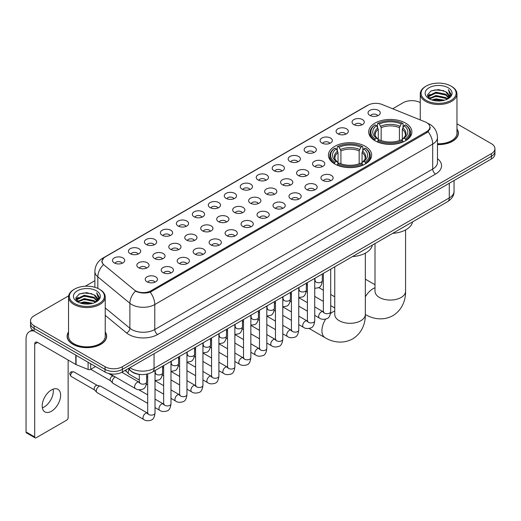 <?xml version="1.0" encoding="UTF-8"?>
<svg xmlns="http://www.w3.org/2000/svg" width="521" height="521" viewBox="0 0 521 521"><rect width="100%" height="100%" fill="white"/><g stroke="black" fill="none" stroke-linecap="round" stroke-linejoin="round"><path stroke-width="0.78" d="M365.325 146.329A21.608 12.478 0 0 0 341.776 143.627A21.608 12.478 0 0 0 328.432 155.154A21.608 12.478 0 0 0 334.762 163.978A21.608 12.478 0 0 0 358.311 166.681A21.608 12.478 0 0 0 371.649 155.154A21.608 12.478 0 0 0 365.325 146.329M405.566 123.093A21.608 12.478 0 0 0 382.017 120.39A21.608 12.478 0 0 0 368.679 131.917A21.608 12.478 0 0 0 375.009 140.742A21.608 12.478 0 0 0 398.558 143.444A21.608 12.478 0 0 0 411.896 131.917A21.608 12.478 0 0 0 405.566 123.093M353.85 124.591A6.115 3.53 180 0 1 352.632 123.594A6.115 3.53 180 0 1 354.658 119.205A6.115 3.53 180 0 1 362.499 119.602A6.115 3.53 180 0 1 363.71 123.594A6.115 3.53 180 0 1 353.85 124.591M361.75 124.962A3.667 2.117 0 0 0 360.766 123.926A3.667 2.117 0 0 0 357.152 123.392A3.667 2.117 0 0 0 354.593 124.962M337.875 133.812A6.115 3.53 180 0 1 336.664 132.816A6.115 3.53 180 0 1 338.689 128.427A6.115 3.53 180 0 1 346.524 128.824A6.115 3.53 180 0 1 347.741 132.816A6.115 3.53 180 0 1 337.875 133.812M345.781 134.184A3.667 2.117 0 0 0 344.798 133.148A3.667 2.117 0 0 0 341.183 132.614A3.667 2.117 0 0 0 338.624 134.184M321.906 143.034A6.115 3.53 180 0 1 320.689 142.038A6.115 3.53 180 0 1 322.714 137.648A6.115 3.53 180 0 1 330.555 138.045A6.115 3.53 180 0 1 331.766 142.038A6.115 3.53 180 0 1 321.906 143.034M329.806 143.405A3.667 2.117 0 0 0 328.823 142.37A3.667 2.117 0 0 0 325.208 141.836A3.667 2.117 0 0 0 322.649 143.405M305.931 152.256A6.115 3.53 180 0 1 304.72 151.259A6.115 3.53 180 0 1 306.745 146.87A6.115 3.53 180 0 1 314.58 147.267A6.115 3.53 180 0 1 315.798 151.259A6.115 3.53 180 0 1 305.931 152.256M313.837 152.627A3.667 2.117 0 0 0 312.854 151.591A3.667 2.117 0 0 0 309.24 151.057A3.667 2.117 0 0 0 306.68 152.627M289.963 161.477A6.115 3.53 180 0 1 288.745 160.481A6.115 3.53 180 0 1 290.77 156.092A6.115 3.53 180 0 1 298.611 156.482A6.115 3.53 180 0 1 299.822 160.481A6.115 3.53 180 0 1 289.963 161.477M297.862 161.842A3.667 2.117 0 0 0 296.879 160.813A3.667 2.117 0 0 0 293.264 160.279A3.667 2.117 0 0 0 290.705 161.842M273.987 170.699A6.115 3.53 180 0 1 272.776 169.703A6.115 3.53 180 0 1 274.801 165.313A6.115 3.53 180 0 1 282.636 165.704A6.115 3.53 180 0 1 283.854 169.703A6.115 3.53 180 0 1 273.987 170.699M281.894 171.064A3.667 2.117 0 0 0 280.91 170.035A3.667 2.117 0 0 0 277.296 169.494A3.667 2.117 0 0 0 274.736 171.064M258.019 179.921A6.115 3.53 180 0 1 256.801 178.924A6.115 3.53 180 0 1 258.826 174.535A6.115 3.53 180 0 1 266.667 174.926A6.115 3.53 180 0 1 267.879 178.924A6.115 3.53 180 0 1 258.019 179.921M265.918 180.286A3.667 2.117 0 0 0 264.935 179.257A3.667 2.117 0 0 0 261.321 178.716A3.667 2.117 0 0 0 258.761 180.286M242.044 189.143A6.115 3.53 180 0 1 240.832 188.146A6.115 3.53 180 0 1 242.858 183.757A6.115 3.53 180 0 1 250.692 184.147A6.115 3.53 180 0 1 251.91 188.146A6.115 3.53 180 0 1 242.044 189.143M249.95 189.507A3.667 2.117 0 0 0 248.966 188.478A3.667 2.117 0 0 0 245.352 187.938A3.667 2.117 0 0 0 242.793 189.507M226.075 198.364A6.115 3.53 180 0 1 224.857 197.368A6.115 3.53 180 0 1 226.882 192.978A6.115 3.53 180 0 1 234.724 193.369A6.115 3.53 180 0 1 235.935 197.368A6.115 3.53 180 0 1 226.075 198.364M233.975 198.729A3.667 2.117 0 0 0 232.991 197.7A3.667 2.117 0 0 0 229.377 197.159A3.667 2.117 0 0 0 226.817 198.729M210.1 207.586A6.115 3.53 180 0 1 208.888 206.59A6.115 3.53 180 0 1 210.914 202.2A6.115 3.53 180 0 1 218.748 202.591A6.115 3.53 180 0 1 219.966 206.59A6.115 3.53 180 0 1 210.1 207.586M218.006 207.951A3.667 2.117 0 0 0 217.023 206.922A3.667 2.117 0 0 0 213.408 206.381A3.667 2.117 0 0 0 210.849 207.951M194.131 216.808A6.115 3.53 180 0 1 192.913 215.805A6.115 3.53 180 0 1 194.939 211.422A6.115 3.53 180 0 1 202.78 211.813A6.115 3.53 180 0 1 203.991 215.805A6.115 3.53 180 0 1 194.131 216.808M202.031 217.172A3.667 2.117 0 0 0 201.047 216.143A3.667 2.117 0 0 0 197.433 215.603A3.667 2.117 0 0 0 194.874 217.172M178.156 226.029A6.115 3.53 180 0 1 176.945 225.026A6.115 3.53 180 0 1 178.97 220.644A6.115 3.53 180 0 1 186.805 221.034A6.115 3.53 180 0 1 188.022 225.026A6.115 3.53 180 0 1 178.156 226.029M186.062 226.394A3.667 2.117 0 0 0 185.079 225.365A3.667 2.117 0 0 0 181.464 224.825A3.667 2.117 0 0 0 178.905 226.394M162.187 235.251A6.115 3.53 180 0 1 160.969 234.248A6.115 3.53 180 0 1 162.995 229.859A6.115 3.53 180 0 1 170.836 230.256A6.115 3.53 180 0 1 172.047 234.248A6.115 3.53 180 0 1 162.187 235.251M170.087 235.616A3.667 2.117 0 0 0 169.104 234.58A3.667 2.117 0 0 0 165.489 234.046A3.667 2.117 0 0 0 162.93 235.616M146.212 244.473A6.115 3.53 180 0 1 145.001 243.47A6.115 3.53 180 0 1 147.026 239.08A6.115 3.53 180 0 1 154.861 239.478A6.115 3.53 180 0 1 156.079 243.47A6.115 3.53 180 0 1 146.212 244.473M154.118 244.837A3.667 2.117 0 0 0 153.135 243.802A3.667 2.117 0 0 0 149.52 243.268A3.667 2.117 0 0 0 146.961 244.837M130.243 253.694A6.115 3.53 180 0 1 129.026 252.692A6.115 3.53 180 0 1 131.051 248.302A6.115 3.53 180 0 1 138.892 248.699A6.115 3.53 180 0 1 140.103 252.692A6.115 3.53 180 0 1 130.243 253.694M138.143 254.059A3.667 2.117 0 0 0 137.16 253.024A3.667 2.117 0 0 0 133.545 252.49A3.667 2.117 0 0 0 130.986 254.059M114.268 262.91A6.115 3.53 180 0 1 113.057 261.913A6.115 3.53 180 0 1 115.082 257.524A6.115 3.53 180 0 1 122.917 257.921A6.115 3.53 180 0 1 124.135 261.913A6.115 3.53 180 0 1 114.268 262.91M122.174 263.281A3.667 2.117 0 0 0 121.191 262.245A3.667 2.117 0 0 0 117.577 261.711A3.667 2.117 0 0 0 115.017 263.281M369.819 115.375A6.115 3.53 180 0 1 368.608 114.373A6.115 3.53 180 0 1 370.633 109.983A6.115 3.53 180 0 1 378.467 110.38A6.115 3.53 180 0 1 379.685 114.373A6.115 3.53 180 0 1 369.819 115.375M377.725 115.74A3.667 2.117 0 0 0 376.742 114.705A3.667 2.117 0 0 0 373.127 114.171A3.667 2.117 0 0 0 370.568 115.74M314.319 166.323A6.115 3.53 180 0 1 313.108 165.326A6.115 3.53 180 0 1 315.133 160.937A6.115 3.53 180 0 1 322.968 161.328A6.115 3.53 180 0 1 324.186 165.326A6.115 3.53 180 0 1 314.319 166.323M322.225 166.687A3.667 2.117 0 0 0 321.242 165.658A3.667 2.117 0 0 0 317.628 165.118A3.667 2.117 0 0 0 315.068 166.687M298.351 175.544A6.115 3.53 180 0 1 297.139 174.548A6.115 3.53 180 0 1 299.165 170.159A6.115 3.53 180 0 1 306.999 170.549A6.115 3.53 180 0 1 308.211 174.548A6.115 3.53 180 0 1 298.351 175.544M306.257 175.909A3.667 2.117 0 0 0 305.267 174.88A3.667 2.117 0 0 0 301.652 174.34A3.667 2.117 0 0 0 299.093 175.909M282.375 184.766A6.115 3.53 180 0 1 281.164 183.763A6.115 3.53 180 0 1 283.19 179.38A6.115 3.53 180 0 1 291.024 179.771A6.115 3.53 180 0 1 292.242 183.763A6.115 3.53 180 0 1 282.375 184.766M290.282 185.131A3.667 2.117 0 0 0 289.298 184.102A3.667 2.117 0 0 0 285.684 183.561A3.667 2.117 0 0 0 283.124 185.131M266.407 193.988A6.115 3.53 180 0 1 265.196 192.985A6.115 3.53 180 0 1 267.221 188.602A6.115 3.53 180 0 1 275.055 188.993A6.115 3.53 180 0 1 276.267 192.985A6.115 3.53 180 0 1 266.407 193.988M274.313 194.353A3.667 2.117 0 0 0 273.323 193.324A3.667 2.117 0 0 0 269.709 192.783A3.667 2.117 0 0 0 267.149 194.353M250.432 203.21A6.115 3.53 180 0 1 249.22 202.207A6.115 3.53 180 0 1 251.246 197.817A6.115 3.53 180 0 1 259.08 198.214A6.115 3.53 180 0 1 260.298 202.207A6.115 3.53 180 0 1 250.432 203.21M258.338 203.574A3.667 2.117 0 0 0 257.354 202.539A3.667 2.117 0 0 0 253.74 202.005A3.667 2.117 0 0 0 251.181 203.574M234.463 212.431A6.115 3.53 180 0 1 233.252 211.428A6.115 3.53 180 0 1 235.277 207.039A6.115 3.53 180 0 1 243.112 207.436A6.115 3.53 180 0 1 244.323 211.428A6.115 3.53 180 0 1 234.463 212.431M242.369 212.796A3.667 2.117 0 0 0 241.379 211.76A3.667 2.117 0 0 0 237.765 211.226A3.667 2.117 0 0 0 235.205 212.796M218.488 221.653A6.115 3.53 180 0 1 217.277 220.65A6.115 3.53 180 0 1 219.302 216.261A6.115 3.53 180 0 1 227.143 216.658A6.115 3.53 180 0 1 228.354 220.65A6.115 3.53 180 0 1 218.488 221.653M226.394 222.018A3.667 2.117 0 0 0 225.411 220.982A3.667 2.117 0 0 0 221.796 220.448A3.667 2.117 0 0 0 219.237 222.018M202.519 230.875A6.115 3.53 180 0 1 201.308 229.872A6.115 3.53 180 0 1 203.333 225.482A6.115 3.53 180 0 1 211.168 225.88A6.115 3.53 180 0 1 212.379 229.872A6.115 3.53 180 0 1 202.519 230.875M210.425 231.239A3.667 2.117 0 0 0 209.435 230.204A3.667 2.117 0 0 0 205.821 229.67A3.667 2.117 0 0 0 203.262 231.239M186.544 240.09A6.115 3.53 180 0 1 185.333 239.093A6.115 3.53 180 0 1 187.358 234.704A6.115 3.53 180 0 1 195.199 235.101A6.115 3.53 180 0 1 196.41 239.093A6.115 3.53 180 0 1 186.544 240.09M194.45 240.461A3.667 2.117 0 0 0 193.467 239.426A3.667 2.117 0 0 0 189.852 238.892A3.667 2.117 0 0 0 187.293 240.461M170.575 249.312A6.115 3.53 180 0 1 169.364 248.315A6.115 3.53 180 0 1 171.389 243.926A6.115 3.53 180 0 1 179.224 244.323A6.115 3.53 180 0 1 180.435 248.315A6.115 3.53 180 0 1 170.575 249.312M178.482 249.683A3.667 2.117 0 0 0 177.492 248.647A3.667 2.117 0 0 0 173.877 248.113A3.667 2.117 0 0 0 171.318 249.683M154.6 258.533A6.115 3.53 180 0 1 153.389 257.537A6.115 3.53 180 0 1 155.414 253.147A6.115 3.53 180 0 1 163.255 253.545A6.115 3.53 180 0 1 164.467 257.537A6.115 3.53 180 0 1 154.6 258.533M162.506 258.904A3.667 2.117 0 0 0 161.523 257.869A3.667 2.117 0 0 0 157.909 257.335A3.667 2.117 0 0 0 155.349 258.904M138.632 267.755A6.115 3.53 180 0 1 137.42 266.759A6.115 3.53 180 0 1 139.446 262.369A6.115 3.53 180 0 1 147.28 262.76A6.115 3.53 180 0 1 148.492 266.759A6.115 3.53 180 0 1 138.632 267.755M146.538 268.12A3.667 2.117 0 0 0 145.548 267.091A3.667 2.117 0 0 0 141.933 266.557A3.667 2.117 0 0 0 139.374 268.12M322.714 180.39A6.115 3.53 180 0 1 321.496 179.387A6.115 3.53 180 0 1 323.521 174.997A6.115 3.53 180 0 1 331.363 175.395A6.115 3.53 180 0 1 332.574 179.387A6.115 3.53 180 0 1 322.714 180.39M330.614 180.754A3.667 2.117 0 0 0 329.63 179.719A3.667 2.117 0 0 0 326.016 179.185A3.667 2.117 0 0 0 323.456 180.754M306.739 189.611A6.115 3.53 180 0 1 305.527 188.609A6.115 3.53 180 0 1 307.553 184.219A6.115 3.53 180 0 1 315.387 184.616A6.115 3.53 180 0 1 316.605 188.609A6.115 3.53 180 0 1 306.739 189.611M314.645 189.976A3.667 2.117 0 0 0 313.662 188.941A3.667 2.117 0 0 0 310.041 188.407A3.667 2.117 0 0 0 307.488 189.976M290.77 198.833A6.115 3.53 180 0 1 289.552 197.83A6.115 3.53 180 0 1 291.578 193.441A6.115 3.53 180 0 1 299.419 193.838A6.115 3.53 180 0 1 300.63 197.83A6.115 3.53 180 0 1 290.77 198.833M298.67 199.198A3.667 2.117 0 0 0 297.686 198.162A3.667 2.117 0 0 0 294.072 197.628A3.667 2.117 0 0 0 291.513 199.198M274.795 208.048A6.115 3.53 180 0 1 273.584 207.052A6.115 3.53 180 0 1 275.609 202.662A6.115 3.53 180 0 1 283.444 203.06A6.115 3.53 180 0 1 284.661 207.052A6.115 3.53 180 0 1 274.795 208.048M282.701 208.42A3.667 2.117 0 0 0 281.718 207.384A3.667 2.117 0 0 0 278.103 206.85A3.667 2.117 0 0 0 275.544 208.42M258.826 217.27A6.115 3.53 180 0 1 257.608 216.274A6.115 3.53 180 0 1 259.634 211.884A6.115 3.53 180 0 1 267.475 212.281A6.115 3.53 180 0 1 268.686 216.274A6.115 3.53 180 0 1 258.826 217.27M266.726 217.641A3.667 2.117 0 0 0 265.743 216.606A3.667 2.117 0 0 0 262.128 216.072A3.667 2.117 0 0 0 259.569 217.641M242.851 226.492A6.115 3.53 180 0 1 241.64 225.495A6.115 3.53 180 0 1 243.665 221.106A6.115 3.53 180 0 1 251.5 221.503A6.115 3.53 180 0 1 252.718 225.495A6.115 3.53 180 0 1 242.851 226.492M250.757 226.863A3.667 2.117 0 0 0 249.774 225.827A3.667 2.117 0 0 0 246.159 225.293A3.667 2.117 0 0 0 243.6 226.863M226.882 235.713A6.115 3.53 180 0 1 225.665 234.717A6.115 3.53 180 0 1 227.69 230.328A6.115 3.53 180 0 1 235.531 230.718A6.115 3.53 180 0 1 236.742 234.717A6.115 3.53 180 0 1 226.882 235.713M234.782 236.078A3.667 2.117 0 0 0 233.799 235.049A3.667 2.117 0 0 0 230.184 234.515A3.667 2.117 0 0 0 227.625 236.078M210.907 244.935A6.115 3.53 180 0 1 209.696 243.939A6.115 3.53 180 0 1 211.721 239.549A6.115 3.53 180 0 1 219.556 239.94A6.115 3.53 180 0 1 220.774 243.939A6.115 3.53 180 0 1 210.907 244.935M218.813 245.3A3.667 2.117 0 0 0 217.83 244.271A3.667 2.117 0 0 0 214.216 243.737A3.667 2.117 0 0 0 211.656 245.3M194.939 254.157A6.115 3.53 180 0 1 193.721 253.16A6.115 3.53 180 0 1 195.746 248.771A6.115 3.53 180 0 1 203.587 249.162A6.115 3.53 180 0 1 204.799 253.16A6.115 3.53 180 0 1 194.939 254.157M202.838 254.522A3.667 2.117 0 0 0 201.855 253.493A3.667 2.117 0 0 0 198.24 252.952A3.667 2.117 0 0 0 195.681 254.522M178.964 263.379A6.115 3.53 180 0 1 177.752 262.382A6.115 3.53 180 0 1 179.778 257.993A6.115 3.53 180 0 1 187.612 258.383A6.115 3.53 180 0 1 188.83 262.382A6.115 3.53 180 0 1 178.964 263.379M186.87 263.743A3.667 2.117 0 0 0 185.886 262.714A3.667 2.117 0 0 0 182.272 262.174A3.667 2.117 0 0 0 179.712 263.743M162.995 272.6A6.115 3.53 180 0 1 161.777 271.604A6.115 3.53 180 0 1 163.802 267.214A6.115 3.53 180 0 1 171.643 267.605A6.115 3.53 180 0 1 172.855 271.604A6.115 3.53 180 0 1 162.995 272.6M170.895 272.965A3.667 2.117 0 0 0 169.911 271.936A3.667 2.117 0 0 0 166.297 271.395A3.667 2.117 0 0 0 163.737 272.965M147.02 281.822A6.115 3.53 180 0 1 145.808 280.826A6.115 3.53 180 0 1 147.834 276.436A6.115 3.53 180 0 1 155.668 276.827A6.115 3.53 180 0 1 156.886 280.826A6.115 3.53 180 0 1 147.02 281.822M154.926 282.187A3.667 2.117 0 0 0 153.942 281.158A3.667 2.117 0 0 0 150.328 280.617A3.667 2.117 0 0 0 147.769 282.187M425.175 121.901A11.006 6.356 180 0 1 426.647 122.611A11.006 6.356 180 0 1 429.871 127.104A11.006 6.356 180 0 1 426.647 131.598L151.031 290.725A11.006 6.356 180 0 1 134.229 289.878L104.07 265.013A11.006 6.356 180 0 1 102.077 261.366A11.006 6.356 180 0 1 105.301 256.873L368.008 105.203A11.006 6.356 180 0 1 382.101 104.487L425.175 121.901M140.663 374.501A12.23 7.06 180 0 1 131.5 371.506L128.107 368.712M68.531 331.994A19.772 11.416 0 0 0 67.105 336.253A19.772 11.416 0 0 0 72.901 344.322A19.772 11.416 0 0 0 94.451 346.797A19.772 11.416 0 0 0 106.655 336.253A19.772 11.416 0 0 0 105.229 331.994M430.3 127.573L428.145 131.715L427.077 132.497L150.224 292.17C145.619 293.492 141.093 293.33 136.645 291.675L135.46 291.102A14.269 9.547 129.5 0 0 129.885 303.287L97.824 276.853A16.307 9.417 180 0 1 94.881 271.454L94.881 287.292M68.635 295.85L34.126 315.778A12.23 7.06 0 0 0 30.537 320.773L30.537 326.1A12.23 7.06 0 0 0 34.126 331.089L105.047 372.04L105.047 369.376A12.23 7.06 0 0 0 122.344 369.376L491.368 156.32A12.23 7.06 0 0 0 494.95 151.324A12.23 7.06 0 0 1 491.368 156.32L122.344 369.376A12.23 7.06 0 0 1 105.047 369.376L34.126 328.425L105.047 369.376L105.047 366.712A12.23 7.06 0 0 0 122.344 366.712L491.368 153.656A12.23 7.06 0 0 0 494.95 148.661A12.23 7.06 0 0 0 491.368 143.672L456.956 123.803M30.537 323.437A12.23 7.06 0 0 0 34.126 328.425A12.23 7.06 0 0 1 30.537 323.437M97.824 288.393L97.824 276.853A14.269 9.547 129.5 0 1 103.36 264.707L101.797 261.36L103.809 257.934M437.477 144.584A19.772 11.416 0 0 0 458.382 133.181A19.772 11.416 0 0 0 456.956 128.928M420.258 102.617A12.23 7.06 0 0 0 403.15 102.722L392.684 108.765M94.881 280.702L85.314 286.218M30.537 320.773A12.23 7.06 0 0 0 34.126 325.762L105.047 366.712M105.047 372.04A12.23 7.06 0 0 0 122.344 372.04L491.368 158.983A12.23 7.06 0 0 0 494.95 153.988L494.95 148.661M426.211 100.39A17.532 10.12 0 0 0 451.004 100.39A17.532 10.12 0 0 0 451.004 86.076L451.583 86.408A18.346 10.596 0 0 1 456.956 93.904A18.346 10.596 0 0 1 445.631 103.686A18.346 10.596 0 0 1 425.637 101.393A18.346 10.596 0 0 1 420.258 93.904A18.346 10.596 0 0 1 425.637 86.408L426.211 86.076A17.532 10.12 0 0 0 426.211 100.39M437.477 143.757A18.346 10.596 0 0 0 456.956 133.181L456.956 93.904M437.477 144.46A19.57 11.299 0 0 0 458.18 133.181A19.57 11.299 0 0 0 456.956 129.254M431.74 99.915L435.973 98.827L444.55 100.208M432.951 100.279L435.973 99.661L443.293 100.514M429.115 98.541L435.973 95.499L445.813 97.577L447.402 98.892M429.525 98.899L435.973 96.333L445.813 98.41L446.959 99.29M428.536 97.987L428.763 95.779L435.973 92.171L445.813 94.249L448.509 97.31M428.444 97.583L428.763 96.613L435.973 93.005L445.813 95.082L448.32 97.707M446.855 99.374A10.192 5.887 0 0 0 448.802 95.916A10.192 5.887 0 0 0 445.813 91.755L448.796 96.118M448.125 87.743A13.455 7.769 0 0 0 429.122 87.723A13.455 7.769 0 0 0 429.037 98.69A13.455 7.769 0 0 0 429.096 98.73A13.455 7.769 0 0 0 448.184 98.69A13.455 7.769 0 0 0 448.125 87.743M445.813 91.755L438.493 89.566L430.965 90.954L427.474 94.894L429.792 99.101M447.689 98.964L450.945 94.842L451.01 94.099L448.36 89.684L450.027 94.633L446.966 99.322M451.583 86.408L451.004 86.076A17.532 10.12 0 0 0 426.211 86.076M448.36 89.684L451.004 94.268M430.789 91.038L435.4 89.899L443.658 90.641M427.611 96.398L429.115 95.213M432.423 93.806L435.4 93.233L443.364 93.884M432.423 97.134L435.4 96.561L443.364 97.212M433.036 100.306L435.4 99.889L443.28 100.52M427.526 96.066L429.994 94.314M428.835 98.306L429.994 97.642M374.619 140.507L375.198 138.964A19.407 11.208 0 0 1 375.198 124.871L376.533 125.639A17.532 10.12 0 0 0 376.533 138.195L377.855 138.944L378.279 140.514M378.279 139.875L378.279 129.332L376.533 125.639M377.504 127.313L377.504 123.536L378.083 123.203A19.407 11.208 0 0 1 402.492 123.203L401.163 123.978A17.532 10.12 0 0 0 379.418 123.978L381.164 127.671L381.164 140.559M399.418 140.559L399.418 127.671L401.163 123.978M392.723 233.343A22.423 12.947 0 0 0 412.58 221.874M377.504 141.627A20.221 11.677 0 0 0 403.072 141.627L402.492 140.631A19.407 11.208 0 0 1 378.083 140.631L377.504 141.972M403.072 141.972L403.072 141.627M375.198 124.871L374.619 125.203A20.221 11.677 0 0 0 370.066 132.581A20.221 11.677 0 0 0 374.619 139.967M402.492 123.203L403.072 123.536L403.072 127.313M378.083 140.631L379.418 139.856A17.532 10.12 0 0 0 401.163 139.856L402.492 140.631M376.533 138.195L375.198 138.964M379.418 123.978L378.083 123.203M377.855 127.912A15.682 9.052 0 0 0 377.855 138.944L377.927 138.99C375.7 136.834 374.788 135.375 375.205 134.607A15.083 8.707 0 0 1 378.279 129.332M405.957 139.967A20.221 11.677 0 0 0 410.509 132.581A20.221 11.677 0 0 0 405.957 125.203L405.377 124.871A19.407 11.208 0 0 1 405.377 138.964L405.957 140.507M405.377 138.964L404.042 138.195A17.532 10.12 0 0 0 404.042 125.639L405.377 124.871M404.042 125.639L402.303 129.332L402.303 139.875L402.726 138.944L404.042 138.195M402.303 129.332A15.083 8.707 0 0 1 405.377 134.607C405.787 135.382 404.876 136.841 402.655 138.99L402.726 138.944A15.682 9.052 0 0 0 402.726 127.912M402.303 140.514L402.303 139.875M334.371 163.744L334.951 162.2A19.407 11.208 0 0 1 334.951 148.107L336.286 148.876A17.532 10.12 0 0 0 336.286 161.432L337.608 162.181L338.031 163.75M338.031 163.112L338.031 152.568L336.286 148.876M337.256 150.549L337.256 146.772L337.836 146.44A19.407 11.208 0 0 1 362.251 146.44L360.916 147.215A17.532 10.12 0 0 0 339.171 147.215L340.916 150.908L340.916 163.796M359.171 163.796L359.171 150.908L360.916 147.215M352.476 256.573A22.423 12.947 0 0 0 372.333 245.111M337.256 164.864A20.221 11.677 0 0 0 362.831 164.864L362.251 163.868A19.407 11.208 0 0 1 337.836 163.868L337.256 165.209M362.831 165.209L362.831 164.864M334.951 148.107L334.371 148.439A20.221 11.677 0 0 0 329.819 155.818A20.221 11.677 0 0 0 334.371 163.203M362.251 146.44L362.831 146.772L362.831 150.549M337.836 163.868L339.171 163.093A17.532 10.12 0 0 0 360.916 163.093L362.251 163.868M336.286 161.432L334.951 162.2M339.171 147.215L337.836 146.44M337.608 151.149A15.682 9.052 0 0 0 337.608 162.181L337.68 162.226C335.452 160.071 334.547 158.612 334.957 157.843A15.083 8.707 0 0 1 338.031 152.568M365.709 163.203A20.221 11.677 0 0 0 370.268 155.818A20.221 11.677 0 0 0 365.709 148.439L365.13 148.107A19.407 11.208 0 0 1 365.13 162.2L365.709 163.744M365.13 162.2L363.795 161.432A17.532 10.12 0 0 0 363.795 148.876L365.13 148.107M363.795 148.876L362.056 152.568L362.056 163.112L362.479 162.181L363.795 161.432M362.056 152.568A15.083 8.707 0 0 1 365.13 157.843C365.54 158.618 364.628 160.077 362.408 162.226L362.479 162.181A15.682 9.052 0 0 0 362.479 151.149M362.056 163.75L362.056 163.112M139.289 380.07L129.013 374.137A3.667 2.117 -60 0 1 128.72 373.896A3.667 2.117 -60 0 1 128.251 372.456A3.667 2.117 -60 0 1 129.195 369.604M126.642 371.59A2.651 1.53 -60 0 1 126.427 371.414A2.651 1.53 -60 0 1 126.089 370.372A2.651 1.53 -60 0 1 126.141 369.845M147.677 403.352L113.044 383.358A3.667 2.117 -60 0 1 112.744 383.117A3.667 2.117 -60 0 1 112.282 381.678A3.667 2.117 -60 0 1 114.874 377.184A3.667 2.117 -60 0 1 115.31 376.976M110.667 380.812A2.651 1.53 -60 0 1 110.452 380.636A2.651 1.53 -60 0 1 110.12 379.594A2.651 1.53 -60 0 1 111.995 376.351A2.651 1.53 -60 0 1 113.064 376.116L114.314 376.403M155.017 370.581L155.017 413.016C154.509 417.282 153.194 419.659 151.057 420.16C148.023 421.098 145.587 420.883 143.744 419.522L97.069 392.58A3.667 2.117 -60 0 1 96.776 392.339A3.667 2.117 -60 0 1 96.307 390.9A3.667 2.117 -60 0 1 98.905 386.406A3.667 2.117 -60 0 1 100.384 386.087A3.667 2.117 -60 0 1 100.735 386.224L148.159 413.466M94.698 390.027A2.651 1.53 -60 0 1 94.483 389.858A2.651 1.53 -60 0 1 94.145 388.816A2.651 1.53 -60 0 1 96.02 385.573A2.651 1.53 -60 0 1 97.088 385.338L100.384 386.087M53.162 389.135A13.045 7.535 -60 0 1 44.103 407.031A13.045 7.535 -60 0 1 42.364 407.845M51.423 411.251A13.045 7.535 120 0 0 59.941 399.757A13.045 7.535 120 0 0 57.942 389.304A13.045 7.535 120 0 0 51.423 389.949A13.045 7.535 120 0 0 42.898 401.444A13.045 7.535 120 0 0 44.897 411.903A13.045 7.535 120 0 0 51.423 411.251M90.7 363.756L90.7 369.33L95.532 366.543M33.982 331.011A16.307 9.417 -120 0 0 29.43 331.616A16.307 9.417 -120 0 0 26.05 339.08L26.05 431.961L34.699 436.956L34.699 344.075A4.077 2.351 60 0 1 35.545 342.206A4.077 2.351 60 0 1 37.584 342.408L75.799 364.472L75.799 355.153M34.699 436.956A2.038 1.179 120 0 0 35.122 437.887L26.473 432.892A2.038 1.179 -60 0 1 26.05 431.961M35.122 437.887A2.038 1.179 120 0 0 36.138 437.783L66.701 420.141A2.038 1.179 120 0 0 68.14 417.647L68.14 360.05M90.7 369.33A2.038 1.179 180 0 1 88.088 369.467L76.073 364.609A2.038 1.179 180 0 1 75.799 364.472M74.483 303.463A17.532 10.12 0 0 0 99.277 303.463A17.532 10.12 0 0 0 99.277 289.148A17.532 10.12 0 0 0 99.277 289.142L99.856 289.481A18.346 10.596 0 0 1 105.229 296.97A18.346 10.596 0 0 1 93.904 306.752A18.346 10.596 0 0 1 73.91 304.459A18.346 10.596 0 0 1 68.531 296.97A18.346 10.596 0 0 1 73.91 289.481L74.483 289.148A17.532 10.12 0 0 0 74.483 303.463M68.531 296.97L68.531 336.253A18.346 10.596 0 0 0 73.91 343.743A18.346 10.596 0 0 0 93.904 346.035A18.346 10.596 0 0 0 105.229 336.253L105.229 296.97M68.531 332.32A19.57 11.299 0 0 0 67.313 336.253A19.57 11.299 0 0 0 73.044 344.238A19.57 11.299 0 0 0 94.373 346.686A19.57 11.299 0 0 0 106.453 336.253A19.57 11.299 0 0 0 105.229 332.32M80.013 302.981L84.246 301.9L92.823 303.274M81.224 303.352L84.246 302.727L91.566 303.587L83.673 302.955L81.309 303.372M77.388 301.613L84.246 298.572L94.086 300.65L95.675 301.959M77.798 301.972L84.246 299.399L94.086 301.477L95.232 302.356M76.808 301.053L77.036 298.846L84.246 295.238L94.086 297.315L96.782 300.376M76.717 300.65L77.036 299.679L84.246 296.071L94.086 298.149L96.593 300.773M95.128 302.44A10.192 5.887 0 0 0 97.075 298.982A10.192 5.887 0 0 0 94.086 294.821L97.069 299.184M96.398 290.809A13.455 7.769 0 0 0 77.395 290.79A13.455 7.769 0 0 0 77.31 301.763A13.455 7.769 0 0 0 77.368 301.796A13.455 7.769 0 0 0 96.457 301.763A13.455 7.769 0 0 0 96.398 290.809M94.086 294.821L86.766 292.633L79.238 294.02L75.753 297.96L78.065 302.167M95.968 302.03L99.218 297.908L99.283 297.172L96.632 292.75L98.3 297.699L95.239 302.388M99.856 289.481L99.277 289.148A17.532 10.12 0 0 0 74.483 289.148M96.632 292.75L99.277 297.335M79.062 294.105L83.673 292.971L91.93 293.707M75.884 299.464L77.388 298.286M80.696 296.872L83.673 296.299L91.637 296.95M80.696 300.207L83.673 299.627L91.637 300.278M75.799 299.139L78.267 297.38M77.108 301.372L78.267 300.708M151.031 290.725L151.031 291.851M426.647 131.598L426.647 132.744M437.477 158.664A20.384 11.768 180 0 1 435.582 174.047L157.661 334.502A4.077 2.351 60 0 1 154.776 329.506L432.697 169.051A16.307 9.417 0 0 0 437.477 162.396L437.477 137.427A16.307 9.417 180 0 1 432.697 144.083A14.269 8.238 -120 0 0 428.145 131.715M157.661 334.502A20.384 11.768 180 0 1 128.83 334.502A20.384 11.768 180 0 1 126.544 332.932L105.229 315.355M131.715 329.506A16.307 9.417 0 0 0 154.776 329.506L154.776 304.544A16.307 9.417 180 0 1 131.715 304.544A16.307 9.417 180 0 1 129.885 303.287L129.885 328.25A16.307 9.417 0 0 0 131.715 329.506M427.682 123.236A14.269 6.682 112 0 0 427.494 123.164L429.74 124.239C434.618 127.163 437.197 131.566 437.477 137.427M150.224 292.17A14.269 8.238 60 0 1 154.776 304.544L432.697 144.083L432.697 169.051A4.077 2.351 60 0 0 435.582 174.047M104.089 257.706A14.269 8.238 -120 0 0 102.611 258.26C97.733 261.19 95.154 265.586 94.881 271.454M102.611 258.26L366.804 105.73A14.269 8.238 60 0 1 367.885 105.268M122.344 366.712L122.344 372.04M491.368 153.656L491.368 158.983M34.126 325.762L34.126 331.089M105.229 307.924L129.885 328.25A4.077 2.729 -50.5 0 1 126.544 332.932M129.898 367.676A16.307 9.417 0 0 0 130.992 368.373A16.307 9.417 0 0 0 154.053 368.373L449.278 197.934A16.307 9.417 0 0 0 454.052 191.272C454.169 195.323 452.02 198.788 447.585 201.666L152.366 372.111A8.154 4.709 60 0 0 154.053 368.373L154.053 353.726M449.278 183.281L449.278 197.934A8.154 4.709 60 0 1 447.585 201.666M129.234 368.06A8.154 5.451 129.5 0 0 130.654 370.711L128.179 368.666M405.579 229.943L405.579 291.246A15.291 8.824 180 0 1 401.098 297.484A15.291 8.824 180 0 1 379.477 297.484A15.291 8.824 180 0 1 375.003 291.246L375.035 291.845M365.332 296.846A15.291 8.824 -60 0 1 372.99 288.751A15.291 8.824 -60 0 1 375.003 287.807M365.345 314.476A15.291 8.824 -60 0 1 365.332 314.463L365.345 314.476C371.896 318.494 382.499 321.32 392.867 315.687C402.935 309.526 405.787 298.924 405.579 291.246M399.418 127.671A15.083 8.707 0 0 0 381.164 127.671M399.841 126.245A15.682 9.052 0 0 0 380.734 126.245M365.332 253.173L365.332 314.482A15.291 8.824 180 0 1 360.851 320.721A15.291 8.824 180 0 1 339.23 320.721A15.291 8.824 180 0 1 334.756 314.482L334.788 315.081M330.522 313.531A15.291 8.824 -60 0 1 332.743 311.981A15.291 8.824 -60 0 1 334.756 311.044M365.332 314.482C365.54 322.16 362.688 332.763 352.619 338.924C342.258 344.557 331.649 341.73 325.097 337.712A15.291 8.824 -60 0 1 325.658 319.132M359.171 150.908A15.083 8.707 0 0 0 340.916 150.908M359.594 149.481A15.682 9.052 0 0 0 340.487 149.481M330.705 269.149L330.705 311.584A3.667 2.117 180 0 1 329.461 313.173A3.667 2.117 180 0 1 324.44 313.082A3.667 2.117 180 0 1 323.365 311.584L323.248 312.379L323.58 312.105M330.705 311.584C330.203 315.843 328.881 318.227 326.745 318.722C323.717 319.66 321.281 319.451 319.438 318.09A3.667 2.117 -60 0 1 318.872 315.153A3.667 2.117 -60 0 1 321.268 311.916A3.667 2.117 -60 0 1 321.431 311.832A3.667 2.117 -60 0 1 323.105 311.734L323.847 312.027M314.736 278.364L314.736 320.806A3.667 2.117 180 0 1 313.492 322.395A3.667 2.117 180 0 1 308.471 322.304A3.667 2.117 180 0 1 307.397 320.806L307.279 321.6L307.605 321.327M314.736 320.806C314.228 325.065 312.913 327.449 310.776 327.943C307.742 328.881 305.306 328.673 303.463 327.312A3.667 2.117 -60 0 1 302.903 324.375A3.667 2.117 -60 0 1 305.299 321.138A3.667 2.117 -60 0 1 305.462 321.053A3.667 2.117 -60 0 1 307.136 320.956L307.878 321.249M298.761 287.585L298.761 330.027A3.667 2.117 180 0 1 297.517 331.616A3.667 2.117 180 0 1 292.496 331.525A3.667 2.117 180 0 1 291.421 330.027L291.304 330.822L291.636 330.548M298.761 330.027C298.259 334.287 296.937 336.67 294.801 337.165C291.773 338.103 289.337 337.895 287.494 336.533A3.667 2.117 -60 0 1 286.928 333.596A3.667 2.117 -60 0 1 289.324 330.36A3.667 2.117 -60 0 1 289.487 330.275A3.667 2.117 -60 0 1 291.161 330.177L291.903 330.47M282.792 296.807L282.792 339.249A3.667 2.117 180 0 1 281.548 340.838A3.667 2.117 180 0 1 276.527 340.747A3.667 2.117 180 0 1 275.453 339.249L275.335 340.044L275.661 339.77M282.792 339.249C282.284 343.508 280.969 345.892 278.833 346.387C275.798 347.325 273.362 347.116 271.519 345.755A3.667 2.117 -60 0 1 270.959 342.818A3.667 2.117 -60 0 1 273.356 339.581A3.667 2.117 -60 0 1 273.518 339.49A3.667 2.117 -60 0 1 275.192 339.399L275.935 339.692M266.817 306.029L266.817 348.471A3.667 2.117 180 0 1 265.573 350.06A3.667 2.117 180 0 1 260.552 349.969A3.667 2.117 180 0 1 259.478 348.471L259.36 349.259L259.692 348.992M266.817 348.471C266.316 352.73 264.994 355.114 262.858 355.609C259.829 356.546 257.394 356.338 255.55 354.977A3.667 2.117 -60 0 1 254.984 352.033A3.667 2.117 -60 0 1 257.381 348.803A3.667 2.117 -60 0 1 257.543 348.712A3.667 2.117 -60 0 1 259.217 348.621L259.959 348.914M250.848 315.251L250.848 357.693A3.667 2.117 180 0 1 249.605 359.282A3.667 2.117 180 0 1 244.583 359.19A3.667 2.117 180 0 1 243.509 357.693L243.392 358.481L243.717 358.214M250.848 357.693C250.34 361.952 249.025 364.329 246.889 364.83C243.854 365.768 241.418 365.56 239.575 364.199A3.667 2.117 -60 0 1 239.015 361.255A3.667 2.117 -60 0 1 241.412 358.025A3.667 2.117 -60 0 1 241.575 357.934A3.667 2.117 -60 0 1 243.248 357.842L243.991 358.135M234.873 324.472L234.873 366.914A3.667 2.117 180 0 1 233.629 368.503A3.667 2.117 180 0 1 228.608 368.412A3.667 2.117 180 0 1 227.534 366.914L227.416 367.702L227.749 367.435M234.873 366.914C234.372 371.173 233.05 373.55 230.914 374.052C227.885 374.99 225.45 374.781 223.607 373.42A3.667 2.117 -60 0 1 223.04 370.477A3.667 2.117 -60 0 1 225.437 367.246A3.667 2.117 -60 0 1 225.6 367.155A3.667 2.117 -60 0 1 227.273 367.064L228.016 367.357M218.905 333.694L218.905 376.136A3.667 2.117 180 0 1 217.661 377.725A3.667 2.117 180 0 1 212.64 377.634A3.667 2.117 180 0 1 211.565 376.136L211.448 376.924L211.773 376.657M218.905 376.136C218.397 380.395 217.081 382.772 214.945 383.274C211.91 384.211 209.475 384.003 207.632 382.642A3.667 2.117 -60 0 1 207.071 379.698A3.667 2.117 -60 0 1 209.468 376.468A3.667 2.117 -60 0 1 209.631 376.377A3.667 2.117 -60 0 1 211.305 376.286L212.047 376.579M202.93 342.916L202.93 385.358A3.667 2.117 180 0 1 201.686 386.947A3.667 2.117 180 0 1 196.664 386.856A3.667 2.117 180 0 1 195.59 385.358L195.473 386.146L195.805 385.879M202.93 385.358C202.428 389.617 201.106 391.994 198.97 392.495C195.942 393.433 193.506 393.225 191.663 391.864A3.667 2.117 -60 0 1 191.096 388.92A3.667 2.117 -60 0 1 193.493 385.69A3.667 2.117 -60 0 1 193.656 385.599A3.667 2.117 -60 0 1 195.329 385.507L196.072 385.8M186.961 352.137L186.961 394.573A3.667 2.117 180 0 1 185.717 396.162A3.667 2.117 180 0 1 180.696 396.071A3.667 2.117 180 0 1 179.621 394.573L179.504 395.367L179.83 395.094M186.961 394.573C186.453 398.839 185.137 401.216 183.001 401.717C179.966 402.655 177.531 402.44 175.688 401.085A3.667 2.117 -60 0 1 175.128 398.142A3.667 2.117 -60 0 1 177.524 394.911A3.667 2.117 -60 0 1 177.687 394.82A3.667 2.117 -60 0 1 179.361 394.729L180.103 395.022M170.986 361.359L170.986 403.795A3.667 2.117 180 0 1 169.742 405.384A3.667 2.117 180 0 1 164.721 405.292A3.667 2.117 180 0 1 163.646 403.795L163.529 404.589L163.861 404.316M170.986 403.795C170.484 408.06 169.162 410.437 167.026 410.939C163.998 411.877 161.562 411.662 159.719 410.307A3.667 2.117 -60 0 1 159.152 407.363A3.667 2.117 -60 0 1 161.549 404.133A3.667 2.117 -60 0 1 161.712 404.042A3.667 2.117 -60 0 1 163.386 403.951L164.128 404.244M72.556 372.02A2.651 1.53 -60 0 1 73.878 371.89L71.227 371.89A2.651 1.53 60 0 1 72.556 372.02A2.651 1.53 -60 0 0 70.823 374.358A2.651 1.53 -60 0 0 71.227 376.481L94.575 389.962M155.017 413.016A3.667 2.117 180 0 1 153.773 414.605A3.667 2.117 180 0 1 148.752 414.514A3.667 2.117 180 0 1 147.677 413.016L147.56 413.811L147.886 413.537M143.744 419.522A3.667 2.117 -60 0 1 143.184 416.585A3.667 2.117 -60 0 1 145.58 413.348A3.667 2.117 -60 0 1 145.743 413.264A3.667 2.117 -60 0 1 147.417 413.173M322.317 273.987L322.317 280.611A3.667 2.117 180 0 1 321.073 282.2A3.667 2.117 180 0 1 316.052 282.108A3.667 2.117 180 0 1 314.977 280.611L314.977 278.227M306.341 283.209L306.341 289.832A3.667 2.117 180 0 1 305.104 291.421A3.667 2.117 180 0 1 300.083 291.33A3.667 2.117 180 0 1 299.002 289.832L299.002 287.449M290.373 292.431L290.373 299.047A3.667 2.117 180 0 1 289.129 300.637A3.667 2.117 180 0 1 284.108 300.545A3.667 2.117 180 0 1 283.033 299.047L283.033 296.67M274.398 301.652L274.398 308.269A3.667 2.117 180 0 1 273.16 309.858A3.667 2.117 180 0 1 268.139 309.767A3.667 2.117 180 0 1 267.065 308.269L267.065 305.892M258.429 310.874L258.429 317.491A3.667 2.117 180 0 1 257.185 319.08A3.667 2.117 180 0 1 252.164 318.989A3.667 2.117 180 0 1 251.089 317.491L251.089 315.114M242.454 320.096L242.454 326.713A3.667 2.117 180 0 1 241.216 328.302A3.667 2.117 180 0 1 236.195 328.21A3.667 2.117 180 0 1 235.121 326.713L235.121 324.336M226.485 329.318L226.485 335.934A3.667 2.117 180 0 1 225.241 337.523A3.667 2.117 180 0 1 220.22 337.432A3.667 2.117 180 0 1 219.146 335.934L219.146 333.557M210.51 338.539L210.51 345.156A3.667 2.117 180 0 1 209.273 346.745A3.667 2.117 180 0 1 204.252 346.654A3.667 2.117 180 0 1 203.177 345.156L203.177 342.772M194.541 347.761L194.541 354.378A3.667 2.117 180 0 1 193.298 355.967A3.667 2.117 180 0 1 188.276 355.876A3.667 2.117 180 0 1 187.202 354.378L187.202 351.994M178.566 356.983L178.566 363.599A3.667 2.117 180 0 1 177.329 365.188A3.667 2.117 180 0 1 172.308 365.097A3.667 2.117 180 0 1 171.233 363.599L171.233 361.216M162.598 366.204L162.598 372.821A3.667 2.117 180 0 1 161.354 374.41A3.667 2.117 180 0 1 156.333 374.319A3.667 2.117 180 0 1 155.258 372.821L155.258 370.438M146.622 374.195L146.622 382.043A3.667 2.117 180 0 1 145.385 383.632A3.667 2.117 180 0 1 140.364 383.541A3.667 2.117 180 0 1 139.289 382.043L139.289 374.404M109.651 373.707L135.356 388.549A3.667 2.117 -60 0 1 134.796 385.612A3.667 2.117 -60 0 1 137.192 382.375A3.667 2.117 -60 0 1 137.355 382.284A3.667 2.117 -60 0 1 139.022 382.193L121.875 372.294M34.699 344.075L37.584 342.408M76.073 355.309L76.073 364.609M88.088 369.467L88.088 362.251M102.077 261.366L102.077 262.786M429.871 127.104L429.871 129.449M366.804 105.73L369.422 104.513M152.366 372.111C145.802 375.407 139.244 375.407 132.679 372.111L130.654 370.711M454.052 191.272L454.052 180.526M458.18 134.815L458.18 133.181M428.418 97.844L428.418 97.166M420.258 119.915L420.258 93.904M334.756 296.807L330.705 294.476M323.365 290.236L318.728 287.559M370.066 136.313L370.066 132.581M410.509 136.313L410.509 132.581M375.003 284.74L365.332 279.158M375.003 243.574L375.003 291.246M325.097 337.712L309.116 328.477M329.819 159.55L329.819 155.818M370.268 159.55L370.268 155.818M334.756 307.976L330.705 305.638M323.365 301.399L314.736 296.416M307.397 292.177L306.211 291.493M334.756 266.811L334.756 314.482M319.438 318.09L314.736 315.374M307.397 311.141L298.761 306.153M291.421 301.92L290.151 301.184M323.365 273.382L323.365 311.584M323.105 311.734L314.736 306.902M307.397 302.668L298.761 297.68M303.463 327.312L298.761 324.596M291.421 320.363L282.792 315.374M275.453 311.141L274.183 310.405M307.397 282.603L307.397 320.806M307.136 320.956L298.761 316.123M291.421 311.884L282.792 306.902M287.494 336.533L282.792 333.818M275.453 329.585L266.817 324.596M259.478 320.363L258.208 319.627M291.421 291.825L291.421 330.027M291.161 330.177L282.792 325.345M275.453 321.105L266.817 316.123M271.519 345.755L266.817 343.039M259.478 338.806L250.848 333.818M243.509 329.585L242.239 328.849M275.453 301.047L275.453 339.249M275.192 339.399L266.817 334.567M259.478 330.327L250.848 325.345M255.55 354.977L250.848 352.261M243.509 348.028L234.873 343.039M227.534 338.806L226.264 338.07M259.478 310.269L259.478 348.471M259.217 348.621L250.848 343.788M243.509 339.549L234.873 334.567M239.575 364.199L234.873 361.483M227.534 357.243L218.905 352.261M211.565 348.028L210.295 347.292M243.509 319.49L243.509 357.693M243.248 357.842L234.873 353.01M227.534 348.77L218.905 343.788M223.607 373.42L218.905 370.705M211.565 366.465L202.93 361.483M195.59 357.243L194.32 356.514M227.534 328.712L227.534 366.914M227.273 367.064L218.905 362.232M211.565 357.992L202.93 353.01M207.632 382.642L202.93 379.926M195.59 375.687L186.961 370.705M179.621 366.465L178.351 365.735M211.565 337.934L211.565 376.136M211.305 376.286L202.93 371.453M195.59 367.214L186.961 362.232M191.663 391.864L186.961 389.148M179.621 384.908L170.986 379.926M163.646 375.687L162.376 374.957M195.59 347.155L195.59 385.358M195.329 385.507L186.961 380.675M179.621 376.436L170.986 371.453M175.688 401.085L170.986 398.37M163.646 394.13L155.017 389.148M147.677 384.908L146.408 384.179M124.884 370.574L126.518 371.519M179.621 356.377L179.621 394.573M179.361 394.729L170.986 389.897M163.646 385.657L155.017 380.675M126.427 371.414L128.72 373.896M159.719 410.307L155.017 407.591M90.745 369.304L110.55 380.74M163.646 365.599L163.646 403.795M163.386 403.951L155.017 399.119M147.677 394.879L138.82 389.767M110.452 380.636L112.744 383.117M108.498 373.44L113.2 376.149M147.677 373.967L147.677 413.016M94.483 389.858L96.776 392.339M73.878 371.89L97.225 385.371M71.227 376.481C69.365 374.169 69.365 372.645 71.227 371.89M315.459 281.053L314.717 280.76M314.736 288.354L318.357 287.748C320.493 287.247 321.815 284.87 322.317 280.611M307.397 285.007L306.341 284.401M315.185 281.132L314.86 281.399L314.977 280.611M299.49 290.275L298.741 289.982M298.761 297.576L302.388 296.97C304.524 296.469 305.84 294.091 306.341 289.832M291.421 294.228L290.373 293.623M299.217 290.353L298.885 290.62L299.002 289.832M283.515 299.497L282.773 299.204M282.792 306.797L286.413 306.192C288.549 305.69 289.871 303.313 290.373 299.047M275.453 303.45L274.398 302.844M283.242 299.568L282.916 299.842L283.033 299.047M267.547 308.719L266.798 308.425M266.817 316.019L270.445 315.413C272.581 314.912 273.896 312.535 274.398 308.269M259.478 312.672L258.429 312.066M267.273 308.79L266.941 309.064L267.065 308.269M251.571 317.94L250.829 317.647M250.848 325.241L254.469 324.635C256.606 324.134 257.928 321.757 258.429 317.491M243.509 321.893L242.454 321.288M251.298 318.012L250.972 318.285L251.089 317.491M235.603 327.162L234.854 326.862M234.873 334.462L238.501 333.857C240.637 333.355 241.952 330.978 242.454 326.713M227.534 331.115L226.485 330.509M235.329 327.234L234.997 327.507L235.121 326.713M219.628 336.384L218.885 336.084M218.905 343.684L222.526 343.078C224.662 342.577 225.984 340.2 226.485 335.934M211.565 340.337L210.51 339.731M219.354 336.455L219.028 336.729L219.146 335.934M203.659 345.605L202.91 345.306M202.93 352.906L206.557 352.3C208.693 351.799 210.009 349.415 210.51 345.156M195.59 349.558L194.541 348.946M203.385 345.677L203.053 345.951L203.177 345.156M187.684 354.821L186.941 354.527M186.961 362.128L190.582 361.515C192.718 361.02 194.04 358.637 194.541 354.378M179.621 358.78L178.566 358.168M187.41 354.899L187.085 355.172L187.202 354.378M171.715 364.042L170.966 363.749M170.986 371.349L174.613 370.737C176.749 370.242 178.065 367.859 178.566 363.599M163.646 367.995L162.598 367.39M171.442 364.12L171.109 364.394L171.233 363.599M155.74 373.264L154.998 372.971M155.017 380.571L158.638 379.959C160.774 379.464 162.096 377.08 162.598 372.821M147.677 377.217L146.622 376.611M155.466 373.342L155.141 373.616L155.258 372.821M139.771 382.486L139.022 382.193M135.356 388.549C137.16 389.903 139.602 390.112 142.669 389.18C144.805 388.686 146.121 386.302 146.622 382.043M139.498 382.564L139.166 382.837L139.289 382.043M29.43 331.616L32.439 329.878M106.453 337.888L106.453 336.253M76.691 300.91L76.691 300.233M67.313 337.888L67.313 336.253"/></g></svg>
